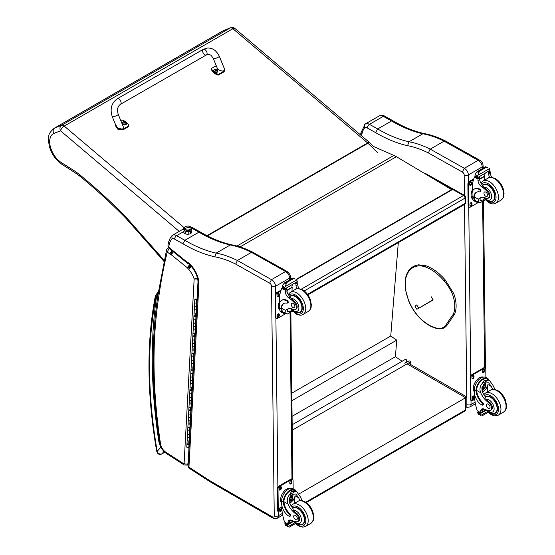 <?xml version="1.0" encoding="UTF-8"?>
<svg xmlns="http://www.w3.org/2000/svg" width="555" height="555" viewBox="0 0 555 555"><rect width="100%" height="100%" fill="white"/><g stroke="black" fill="none" stroke-linecap="round" stroke-linejoin="round"><path stroke-width="0.83" d="M429.66 176.525L463.487 195.52A2.13 1.249 -60.7 0 1 464.549 195.416L425.408 173.431A2.13 1.249 119.3 0 0 424.513 173.451M465.638 197.247A2.13 1.214 179.3 0 1 465.014 198.121L465.076 203.366A2.13 1.214 -0.7 0 0 465.7 202.499L465.638 197.247A2.13 2.13 0 0 0 464.549 195.416M307.505 294.337L465.076 203.366A2.13 1.228 60 0 1 464.632 204.365A2.13 2.13 0 0 0 465.7 202.499M301.247 289.19L463.487 195.52A2.13 1.228 60 0 1 465.014 198.121L304.23 290.945M292.173 424.741L406.045 359.002L406.655 360.896L405.108 363.123M292.235 430.174L410.069 362.144A1.054 0.659 -175.4 0 0 410.381 361.721A1.054 0.659 -175.4 0 0 410.076 361.208L410.062 361.201A1.054 0.659 -175.4 0 0 408.57 361.125L404.803 363.303M398.303 242.66L390.741 336.046L396.742 340.132L395.403 356.692L402.125 361.263M292.076 416.34L395.403 356.692M291.895 400.661L396.742 340.132M291.805 393.169L390.741 336.046M465.159 410.887L465.603 409.909A2.13 1.228 60 0 1 465.166 410.887L306.256 502.629M466.852 407.661L466.859 397.026L465.61 397.748L465.603 409.909L305.687 502.24M298.895 493.999L465.61 397.748L407.051 363.886M462.322 172.029L464.32 168.311L430.229 149.149L429.459 150.259L428.481 153L462.322 172.029A2.345 1.353 60 0 1 464.167 174.964L464.403 195.332M479.652 160.166L445.825 141.143L444.083 141.15L478.174 160.319L464.32 168.311A5.321 3.073 -120 0 1 468.378 174.936A2.983 1.7 179.3 0 1 464.167 174.964M479.624 160.145C481.768 161.366 482.933 163.225 483.107 165.716L483.107 165.716A2.983 1.7 -0.6 0 1 482.233 166.937A5.321 3.073 60 0 0 478.174 160.319L479.687 160.18M444.083 141.15L430.229 149.149A117.736 67.974 -120 0 0 409.007 141.775L422.861 133.776L424.131 133.554C414.065 131.32 403.7 127.074 393.044 120.83L391.546 120.969A145.694 84.117 -120 0 0 422.861 133.776A117.736 67.974 60 0 1 444.062 141.157M361.506 135.739A678.814 391.913 60 0 1 361.853 134.379A28.957 16.719 60 0 1 364.788 127.692A5.536 3.198 60 0 1 367.375 128.004L375.589 132.624A148.678 85.838 -120 0 0 407.55 145.681L409.007 141.775A145.694 84.117 60 0 1 377.691 128.968L391.546 120.969L383.304 116.342A2.983 1.741 -60.7 0 1 384.795 116.196L393.023 120.817M361.853 134.379L361.062 132.465M364.788 127.692C363.927 126.096 364.087 124.854 365.266 123.966L365.266 123.966A8.519 4.919 -120 0 0 365.266 123.966L379.127 115.967A8.519 4.919 60 0 1 379.127 115.967A8.519 4.919 60 0 1 383.304 116.342L369.45 124.341A2.983 1.741 119.3 0 0 367.375 128.004M361.041 132.555L365.266 123.973A8.519 4.919 -120 0 1 369.45 124.341L377.691 128.968L375.589 132.624M365.28 123.959L379.12 115.974C381.195 115.038 383.082 115.114 384.795 116.196M191.003 230.637A3.989 2.275 179.3 0 1 191.739 231.934A3.989 2.275 179.3 0 1 187.777 234.252A3.989 2.275 179.3 0 1 183.76 232.025A3.989 2.275 179.3 0 1 183.865 231.49L184.475 230.72M172.439 235.299L183.455 228.938L172.425 235.306A8.519 4.919 -120 0 0 172.425 235.306L171.946 235.702L171.974 238.816A5.71 3.295 60 0 1 174.645 239.136L182.866 243.749L184.843 240.308L198.94 232.17L200.355 232.032C211.011 238.282 221.376 242.528 231.456 244.762L230.256 244.977A117.736 67.974 60 0 1 251.457 252.358M251.477 252.352L285.568 271.513A2.81 1.644 -60.7 0 1 286.963 271.374L252.796 252.254L251.477 252.352L237.38 260.489L235.75 264.131L269.591 283.154L271.478 279.651L237.38 260.489A117.736 67.974 -120 0 0 216.166 253.115L230.256 244.977A145.694 84.117 -120 0 1 198.94 232.17L191.829 228.174M285.568 271.513A5.321 3.073 60 0 1 289.627 278.131A2.81 1.603 -0.6 0 0 290.452 276.987L290.452 276.987C290.778 275.558 289.613 273.684 286.956 271.367A2.81 1.748 116 0 0 285.568 271.513L271.478 279.651A5.321 3.073 -120 0 1 275.537 286.269A2.81 1.603 179.3 0 1 271.561 286.304L274.239 515.852A2.511 1.45 60 0 1 272.463 516.899L210.373 481.005A24.871 14.361 60 0 1 208.881 480.068A2.81 1.623 -120 0 0 208.833 480.033L188.936 467.157A2.81 1.519 122.9 0 0 189.401 468.364L209.291 481.247A2.81 1.519 -57.1 0 1 208.833 480.033M198.905 284.403A18.78 10.843 -120 0 0 189.033 263.257L189.206 264.256C194.965 269.917 197.92 276.217 198.086 283.14L198.905 284.403L188.936 467.157A2.81 1.72 -176.9 0 1 188.117 465.853L188.117 465.853A2.81 2.81 0 0 0 189.401 468.364M198.086 283.14L188.117 465.853M189.033 263.257A4.364 2.518 -120 0 0 187.611 262.515A1.29 0.742 60 0 1 187.604 262.508A5.377 3.101 60 0 1 187.396 262.342L171.113 249.167A5.377 3.101 60 0 1 170.801 248.924A0.902 0.52 60 0 1 170.76 248.89A0.902 0.52 60 0 1 170.753 248.883A4.822 2.782 -120 0 0 169.213 247.218L167.957 245.803L168.741 247.69L168.81 246.885A29.131 16.816 60 0 1 171.974 238.816M169.213 247.218L170.531 249.5L169.421 248.245M182.866 243.749A148.504 85.741 -120 0 0 214.785 256.798L216.166 253.115A145.694 84.117 60 0 1 184.843 240.308L176.608 235.681A8.519 4.919 -120 0 0 172.432 235.306M189.206 264.256L188.089 263.694M187.611 262.515L188.409 263.937M187.604 262.508L187.874 263.583M171.113 249.167L171.405 250.256L170.531 249.5M170.801 248.924L171.023 249.965M170.753 248.883L170.524 249.486M167.776 248.099A2.13 1.228 60 0 1 167.804 248.085L166.583 249.757L167.242 251.928L169.171 248.39A2.13 1.228 60 0 0 167.804 248.078L168.637 247.599M159.112 294.386L158.328 292.804C151.036 338.626 151.515 388.764 159.757 443.23A2.81 1.283 -8.7 0 0 160.548 443.951A510.357 294.656 60 0 1 159.112 294.386A678.98 392.01 60 0 1 167.242 251.928L169.594 253.836A4.551 2.629 -120 0 0 170.531 254.44L172.092 250.756M198.003 278.076L194.16 278.992L198.135 278.992M170.531 254.44A2.088 1.207 60 0 1 170.787 254.454A1.041 0.604 60 0 1 171.148 254.648A1.048 0.604 60 0 1 171.204 254.696L187.326 267.746L189.685 264.562M171.204 254.696L173.604 251.54M187.326 267.746A1.297 0.749 60 0 1 187.444 267.85L189.949 264.777M187.444 267.85A0.853 0.493 60 0 1 187.618 268.023L190.538 265.387M187.618 268.023A0.673 0.389 60 0 1 187.833 268.405L191.059 266.095A3.483 2.012 -120 0 0 191.024 266.06M171.981 250.673L169.594 253.836M187.833 268.405A4.315 2.491 -120 0 0 188.721 269.314L191.322 266.31M170.787 254.454L172.189 250.777M171.148 254.648L173.514 251.464M159.472 441.343L158.813 441.398L159.521 441.676M158.848 291.916L156.656 295.815L158.043 294.587M164.717 452.228L161.907 453.844C159.66 454.476 158.085 453.629 157.197 451.305A2.13 0.937 170.2 0 1 156.607 450.799L156.607 450.799C157.502 454.08 159.209 455.142 161.727 453.997A2.13 1.228 60 0 1 161.727 453.997L164.745 452.249M156.073 296.89A2.13 1.568 -159.6 0 1 155.58 295.281L155.317 296.224A2.13 1.45 11 0 0 155.899 297.501A6.389 3.691 60 0 1 156.073 296.89A9.151 5.286 60 0 1 156.656 295.815A513.167 296.28 -120 0 0 158.813 441.398A18.044 10.42 -120 0 0 160.853 447.233L160.985 447.191M155.899 297.501A452.485 261.245 60 0 0 157.197 451.305L160.853 447.233L161.373 447.961M296.398 279.664L451.61 190.06L451.603 189.623L397.817 157.516L396.367 156.697L240.051 246.947M373.293 146.374L393.87 155.449A34.07 19.668 60 0 1 396.367 156.697M451.603 189.623L296.016 279.449M373.633 146.52L369.928 142.885A4.26 1.512 134.4 0 0 367.937 143.218L377.601 152.687M223.616 30.511L222.805 30.927A21.652 12.501 60 0 1 223.387 30.629L230.242 27.93A4.26 3.462 -111.5 0 1 230.623 27.75L223.387 30.629L54.751 127.99C53.037 129.266 52.697 131.098 53.717 133.491L60.53 130.814A4.26 3.462 -111.5 0 1 61.605 125.291L54.751 127.99A21.652 12.501 -120 0 0 54.168 128.288C46.78 134.83 49.402 136.031 48.445 140.457L49.284 146.166C51.643 154.332 56.09 160.534 62.625 164.786L74.564 172.369A4.26 2.331 -57.6 0 1 73.836 170.517L61.827 162.886L62.59 164.766M369.928 142.885A4.26 4.26 0 0 0 369.699 142.677L234.931 28.465A4.26 1.832 130.3 0 0 232.864 28.721L367.632 142.94A4.26 1.832 -49.7 0 1 369.699 142.677A4.26 1.832 -49.7 0 1 369.817 142.802M230.242 27.93A4.26 2.456 60 0 1 232.864 28.721L64.227 126.082A4.26 2.456 -120 0 0 61.605 125.291L230.242 27.93M183.996 227.585L64.227 126.082A4.26 1.832 130.3 0 0 60.53 130.814L179.209 231.386M164.155 260.378L161.928 257.77L161.72 258.817L126.928 219.426A4.26 1.152 -41.5 0 1 127.109 218.344A38.33 22.131 -120 0 0 124.972 216.055A418.567 241.661 -120 0 0 79.781 174.811A55.361 31.961 -120 0 0 73.836 170.517M478.361 202.263A9.657 5.654 -60.7 0 1 475.85 201.874A9.657 5.654 -60.7 0 1 473.783 197.989L474.414 197.629A8.762 5.127 -60.7 0 0 476.294 201.097L479.943 202.797L485.119 199.807M478.694 202.45L478.417 199.3A14.846 8.568 60 0 1 479.853 198.052A14.846 8.568 60 0 1 486.145 198.204A4.69 2.713 60 0 0 488.136 198.253A4.69 2.713 60 0 0 486.915 191.232L487.692 190.781A4.69 2.713 60 0 1 488.92 197.802L488.136 198.253M480.748 197.649A14.846 8.568 -120 0 0 480.103 198.322L480.089 200.494L483.037 200.043L484.425 199.023M473.783 197.989L473.769 197.407A12.071 6.965 -120 0 1 476.259 192.342A12.071 6.965 -120 0 1 479.659 191.905A1.339 0.77 -120 0 0 480.033 191.857A1.339 0.77 -120 0 0 480.235 190.774A1.339 0.77 -120 0 0 479.353 189.595A10.448 6.036 -120 0 0 474.227 189.137A10.448 6.036 -120 0 0 472.062 194.035L472.09 196.463A9.657 5.654 119.3 0 0 474.192 200.945L475.85 201.874M479.943 202.797L485.278 199.973M472.27 192.037L472.201 186.105A45.267 26.134 60 0 1 474.525 177.142L474.962 176.594M486.915 191.232A23.477 13.556 60 0 0 481.594 186.688A5.474 3.163 60 0 1 478.001 180.479A30.178 17.42 60 0 1 477.952 179.071A1.061 0.645 -59 0 1 477.952 179.015L477.98 177.357M477.952 179.015L479.638 178.044A1.006 0.583 -120 0 0 478.986 176.865M477.265 177.857L474.865 176.226A3.587 2.067 -120 0 0 474.962 175.762L475.358 173.868L477.328 171.585L478.861 171.592L479 172.522L477.904 175.297L489.42 168.651L489.857 169.726A3.587 2.067 -120 0 0 489.968 170.302L477.265 177.857L489.968 170.302M485.75 166.722L487.422 167.659M474.227 189.137L474.858 188.769A10.448 6.036 60 0 1 479.985 189.234A1.339 0.77 60 0 1 480.866 190.407A1.339 0.77 60 0 1 480.665 191.489L480.033 191.857M474.414 197.629L474.4 197.046A12.071 6.965 60 0 1 476.585 192.176M479.68 179.258L484.91 176.233A57.221 33.036 -120 0 0 484.73 180.049M484.529 176.018L484.91 176.233M479.659 178.96L484.494 176.164A40.577 23.428 -120 0 1 485.243 173.25M479.638 178.044A30.178 17.42 -120 0 0 479.693 179.508A5.474 3.163 -120 0 0 482.829 185.384L483.807 187.25A23.477 13.556 60 0 1 487.692 190.781M474.962 175.762L477.21 177.024L477.904 175.297M471.778 191.274L472.243 190.06M477.21 177.024A3.587 2.067 -120 0 0 477.321 177.607M485.785 166.667L476.974 171.759L479 172.522M489.67 177.475A5.474 3.163 -120 0 1 488.712 174.298A30.178 17.42 -120 0 1 488.657 172.834L490.342 171.863A1.061 0.604 -62.5 0 1 490.342 171.911A30.178 17.42 -120 0 0 490.398 173.32A5.474 3.163 -120 0 0 491.876 177.371M490.342 171.863L489.01 171.072M488.657 172.834A1.006 0.583 -120 0 0 488.005 171.655M472.527 198.933A8.762 5.127 -60.7 0 1 471.063 195.166A8.762 5.127 -60.7 0 1 472.25 190.136M478.528 202.353L470.265 207.126A2.13 1.249 -60.7 0 1 469.204 207.23A2.13 1.249 -60.7 0 1 468.739 206.245L468.482 184.364A2.13 1.249 -60.7 0 1 469.967 181.749L473.519 179.695M472.021 203.248L472.027 204.122A1.464 0.853 -60.7 0 1 471.403 205.6A1.464 0.853 -60.7 0 1 470.279 206.002A1.464 0.853 -60.7 0 1 469.96 205.322L469.946 204.448A1.464 0.853 -60.7 0 1 470.571 202.97A1.464 0.853 -60.7 0 1 471.701 202.568A1.464 0.853 -60.7 0 1 472.021 203.248L471.417 202.908L471.424 203.789A1.464 0.853 -60.7 0 1 470.036 205.725M471.778 182.685L471.792 183.559A1.464 0.853 -60.7 0 1 471.167 185.037A1.464 0.853 -60.7 0 1 470.036 185.432A1.464 0.853 -60.7 0 1 469.717 184.753L469.71 183.878A1.464 0.853 -60.7 0 1 470.328 182.401A1.464 0.853 -60.7 0 1 471.459 182.005A1.464 0.853 -60.7 0 1 471.778 182.685L471.174 182.345L471.188 183.219A1.464 0.853 -60.7 0 1 469.794 185.155M469.204 207.23L468.6 206.897A2.13 1.249 -60.7 0 1 468.136 205.905L467.879 184.031A2.13 1.249 -60.7 0 1 469.363 181.409L473.824 178.835M471.341 202.513A1.464 0.853 -60.7 0 1 471.417 202.908M471.098 181.943A1.464 0.853 -60.7 0 1 471.174 182.345M490.8 201.507A9.581 5.529 -120 0 0 493.013 201.083A9.581 5.529 -120 0 0 493.013 190.018A9.581 5.529 -120 0 0 483.433 184.489A9.581 5.529 -120 0 0 482.593 185.19M485.736 192.106A2.553 1.478 -120 0 0 484.48 191.995A2.553 1.478 -120 0 0 484.48 194.944A2.553 1.478 -120 0 0 487.04 196.421A2.553 1.478 -120 0 0 487.429 194.354A2.553 1.478 -120 0 0 485.736 192.106M492.854 389.381A14.846 8.568 60 0 1 491.376 386.516L488.594 382.77L485.167 382.957L482.357 391.726A14.846 8.568 60 0 0 485.639 397.227L486.083 399.316A14.846 8.568 60 0 0 489.316 402.098L488.532 402.548A14.846 8.568 60 0 1 480.672 392.697C479.423 389.402 479.888 386.384 482.052 383.637L484.182 380.452L488.129 380.126L482.052 383.637M488.129 380.126L489.538 380.563L493.069 385.545A14.846 8.568 -120 0 0 495.275 389.568M474.712 399.26L472.52 400.53A2.13 1.249 -60.7 0 1 471.459 400.634A2.13 1.249 -60.7 0 1 470.994 399.649L470.737 377.768A2.13 1.249 -60.7 0 1 472.222 375.145L484.272 368.194A2.13 1.249 -60.7 0 1 485.334 368.09A2.13 1.249 -60.7 0 1 485.798 369.075L485.896 377.497A9.657 5.654 119.3 0 0 478.459 380.119A9.657 5.654 119.3 0 0 474.345 389.867L474.372 392.295A10.448 6.036 -120 0 0 481.865 405.039A1.339 0.77 -120 0 0 482.524 405.094A1.339 0.77 -120 0 0 482.122 403.041A12.071 6.965 -120 0 1 476.023 390.81L474.345 389.867M482.524 405.094L483.155 404.727A1.339 0.77 60 0 0 482.753 402.68A12.071 6.965 60 0 1 476.655 390.442L476.655 389.818L476.023 390.186L476.023 390.81M476.023 390.186A9.657 5.654 -60.7 0 1 480.359 380.799A9.657 5.654 -60.7 0 1 487.567 378.434A9.657 5.654 -60.7 0 1 489.205 380.376M482.801 408.737A5.474 3.163 60 0 0 482.385 410.325A30.178 17.42 60 0 0 482.364 411.748A1.006 0.583 60 0 1 482.156 412.212L480.706 413.052L477.251 410.742A45.267 26.134 60 0 1 474.685 399.038L474.629 394.556M487.373 411.581L480.706 415.431L479.978 414.19A3.587 2.067 60 0 1 480.075 413.732L477.675 412.101L478.334 411.72M477.675 412.101L477.619 412.351A3.587 2.067 60 0 1 477.73 412.927L478.16 414.002L480.706 415.431M476.655 389.818A8.762 5.127 -60.7 0 1 480.609 381.34A8.762 5.127 -60.7 0 1 487.13 379.218L489.538 380.563M487.214 392.066A57.221 33.036 60 0 1 487.928 384.573L486.118 388.764L482.566 392.184M485.667 382.7A6.382 3.732 -60.7 0 1 485.334 385.739M483.183 389.568A6.382 3.732 -60.7 0 1 481.997 390.685M484.168 383.685A4.26 2.491 -60.7 0 1 484.182 384.754M484.057 409.007L482.413 409.958M474.039 384.677L474.594 383.345M488.532 402.548A4.69 2.713 60 0 1 491.376 406.69A4.69 2.713 60 0 1 490.613 410.277A4.69 2.713 60 0 1 489.468 410.478A23.477 13.556 60 0 1 484.189 409.07A5.474 3.163 60 0 0 481.83 408.993A5.474 3.163 60 0 0 480.699 411.297A30.178 17.42 60 0 0 480.679 412.67A1.061 0.645 -58.8 0 0 480.679 412.719L482.364 411.748M474.372 391.92A8.762 5.127 -60.7 0 1 475.288 382.055A8.762 5.127 -60.7 0 1 483.329 377.129M471.459 400.634L470.855 400.294A2.13 1.249 -60.7 0 1 470.39 399.309L470.134 377.428A2.13 1.249 -60.7 0 1 471.625 374.812L483.669 367.854A2.13 1.249 -60.7 0 1 484.73 367.75L485.334 368.09M482.517 372.072L482.503 371.198A1.464 0.853 -60.7 0 1 483.127 369.72A1.464 0.853 -60.7 0 1 484.258 369.318A1.464 0.853 -60.7 0 1 484.577 369.998L484.584 370.872A1.464 0.853 -60.7 0 1 483.96 372.35A1.464 0.853 -60.7 0 1 482.836 372.752A1.464 0.853 -60.7 0 1 482.517 372.072M471.972 378.156L471.965 377.282A1.464 0.853 -60.7 0 1 472.589 375.804A1.464 0.853 -60.7 0 1 473.713 375.409A1.464 0.853 -60.7 0 1 474.032 376.082L474.046 376.963A1.464 0.853 -60.7 0 1 473.422 378.434A1.464 0.853 -60.7 0 1 472.291 378.836A1.464 0.853 -60.7 0 1 471.972 378.156M472.215 398.719L472.208 397.845A1.464 0.853 -60.7 0 1 472.825 396.367A1.464 0.853 -60.7 0 1 473.956 395.972A1.464 0.853 -60.7 0 1 474.275 396.652L474.282 397.526A1.464 0.853 -60.7 0 1 473.665 399.003A1.464 0.853 -60.7 0 1 472.534 399.399A1.464 0.853 -60.7 0 1 472.215 398.719M483.898 369.262A1.464 0.853 -60.7 0 1 483.974 369.665L483.981 370.539A1.464 0.853 -60.7 0 1 482.593 372.474M473.353 375.346A1.464 0.853 -60.7 0 1 473.436 375.749L473.443 376.623A1.464 0.853 -60.7 0 1 472.055 378.559M473.595 395.909A1.464 0.853 -60.7 0 1 473.672 396.312L473.686 397.186A1.464 0.853 -60.7 0 1 472.291 399.121M482.309 387.654A2.012 1.179 119.3 0 0 483.238 385.989M482.233 388.174A2.012 1.179 119.3 0 0 482.67 389.069A2.012 1.179 119.3 0 0 484.681 387.889A2.012 1.179 119.3 0 0 484.64 385.558A2.012 1.179 119.3 0 0 483.655 385.656M482.233 388.271A2.178 1.276 119.3 0 0 483.807 389.159A2.178 1.276 119.3 0 0 485.313 386.46A2.178 1.276 119.3 0 0 483.71 385.614A2.178 1.276 119.3 0 0 482.233 388.243A2.178 1.276 119.3 0 0 482.233 388.271M482.129 388.333A2.324 1.36 119.3 0 0 483.842 389.263A2.324 1.36 119.3 0 0 485.417 386.46A2.324 1.36 119.3 0 0 483.759 385.461A2.324 1.36 119.3 0 0 482.129 388.333M485.417 386.391A2.498 1.457 119.3 0 0 485.417 386.322A2.498 1.457 119.3 0 0 484.876 385.142A2.498 1.457 119.3 0 0 482.954 385.815A2.498 1.457 119.3 0 0 481.893 388.333A2.498 1.457 119.3 0 0 482.434 389.492A2.498 1.457 119.3 0 0 483.724 389.333A2.498 1.457 119.3 0 0 483.787 389.298M485.382 396.887A9.581 5.529 60 0 1 485.909 396.513A9.581 5.529 60 0 1 490.606 396.929A9.581 5.529 60 0 1 496.94 405.372A9.581 5.529 60 0 1 495.49 413.107A9.581 5.529 60 0 1 493.277 413.531M489.316 402.098A4.69 2.713 60 0 1 492.16 406.239A4.69 2.713 60 0 1 491.397 409.826L490.613 410.277M488.261 408.327A2.553 1.478 -120 0 0 489.51 408.445A2.553 1.478 -120 0 0 489.51 405.49A2.553 1.478 -120 0 0 486.957 404.019A2.553 1.478 -120 0 0 486.568 406.08A2.553 1.478 -120 0 0 488.261 408.327M285.638 313.526A9.657 5.654 -60.7 0 1 283.126 313.145A9.657 5.654 -60.7 0 1 281.052 309.26L281.69 308.892A8.762 5.127 -60.7 0 0 283.563 312.368L287.219 314.061L292.395 311.071M285.971 313.714L285.693 310.564A14.846 8.568 60 0 1 287.129 309.322A14.846 8.568 60 0 1 293.422 309.475A4.69 2.713 60 0 0 295.413 309.524A4.69 2.713 60 0 0 294.185 302.503L294.969 302.045A4.69 2.713 60 0 1 296.197 309.073L295.413 309.524M288.024 308.92A14.846 8.568 -120 0 0 287.379 309.593L287.365 311.764L290.307 311.313L291.701 310.287M281.052 309.26L281.045 308.677A12.071 6.965 -120 0 1 283.536 303.613A12.071 6.965 -120 0 1 286.928 303.169A1.339 0.77 -120 0 0 287.31 303.12A1.339 0.77 -120 0 0 287.511 302.045A1.339 0.77 -120 0 0 286.63 300.865A10.448 6.036 -120 0 0 281.503 300.408A10.448 6.036 -120 0 0 279.338 305.305L279.366 307.734A9.657 5.654 119.3 0 0 281.468 312.215L283.126 313.145M287.219 314.061L292.554 311.237M279.547 303.301L279.477 297.376A45.267 26.134 60 0 1 281.801 288.413L282.238 287.865M294.185 302.503A23.477 13.556 60 0 0 288.871 297.959A5.474 3.163 60 0 1 285.277 291.75A30.178 17.42 60 0 1 285.228 290.334A1.061 0.645 -59 0 1 285.228 290.286L285.256 288.628M285.228 290.286L286.914 289.315A1.006 0.583 -120 0 0 286.262 288.128M284.542 289.12L282.134 287.49A3.587 2.067 -120 0 0 282.238 287.032L282.634 285.138L284.597 282.849L286.137 282.863L286.276 283.792L285.18 286.567L296.696 279.914L297.133 280.997A3.587 2.067 -120 0 0 297.244 281.572L284.542 289.12L297.244 281.572M293.019 277.993L294.698 278.929M281.503 300.408L282.134 300.04A10.448 6.036 60 0 1 287.261 300.498A1.339 0.77 60 0 1 288.142 301.677A1.339 0.77 60 0 1 287.941 302.759L287.31 303.12M281.69 308.892L281.676 308.309A12.071 6.965 60 0 1 283.862 303.446M286.949 290.529L292.187 287.504A57.221 33.036 -120 0 0 292.006 291.32M291.798 287.289L292.187 287.504M286.935 290.223L291.77 287.435A40.577 23.428 -120 0 1 292.52 284.521M286.914 289.315A30.178 17.42 -120 0 0 286.963 290.771A5.474 3.163 -120 0 0 290.105 296.654L291.084 298.521A23.477 13.556 60 0 1 294.969 302.045M282.238 287.032L284.486 288.295L285.18 286.567M279.054 302.544L279.519 301.33M284.486 288.295A3.587 2.067 -120 0 0 284.597 288.871M293.061 277.937L284.25 283.022L286.276 283.792M296.939 288.746A5.474 3.163 -120 0 1 295.988 285.568A30.178 17.42 -120 0 1 295.933 284.104L297.619 283.133A1.061 0.604 -62.5 0 1 297.619 283.182A30.178 17.42 -120 0 0 297.674 284.59A5.474 3.163 -120 0 0 299.152 288.642M297.619 283.133L296.287 282.342M295.933 284.104A1.006 0.583 -120 0 0 295.281 282.925M279.803 310.203A8.762 5.127 -60.7 0 1 278.339 306.436A8.762 5.127 -60.7 0 1 279.519 301.407M285.804 313.624L277.542 318.397A2.13 1.249 -60.7 0 1 276.473 318.501A2.13 1.249 -60.7 0 1 276.015 317.515L275.759 295.635A2.13 1.249 -60.7 0 1 277.243 293.019L280.795 290.966M279.297 314.519L279.304 315.393A1.464 0.853 -60.7 0 1 278.679 316.87A1.464 0.853 -60.7 0 1 277.549 317.266A1.464 0.853 -60.7 0 1 277.236 316.586L277.223 315.712A1.464 0.853 -60.7 0 1 277.847 314.234A1.464 0.853 -60.7 0 1 278.978 313.839A1.464 0.853 -60.7 0 1 279.297 314.519L278.693 314.179L278.7 315.053A1.464 0.853 -60.7 0 1 277.313 316.988M279.054 293.956L279.061 294.83A1.464 0.853 -60.7 0 1 278.444 296.308A1.464 0.853 -60.7 0 1 277.313 296.703A1.464 0.853 -60.7 0 1 276.994 296.023L276.987 295.149A1.464 0.853 -60.7 0 1 277.604 293.671A1.464 0.853 -60.7 0 1 278.735 293.276A1.464 0.853 -60.7 0 1 279.054 293.956L278.45 293.616L278.464 294.49A1.464 0.853 -60.7 0 1 277.07 296.425M276.473 318.501L275.877 318.161A2.13 1.249 -60.7 0 1 275.412 317.176L275.155 295.295A2.13 1.249 -60.7 0 1 276.64 292.679L281.094 290.105M278.61 313.776A1.464 0.853 -60.7 0 1 278.693 314.179M278.374 293.213A1.464 0.853 -60.7 0 1 278.45 293.616M298.077 312.777A9.581 5.529 -120 0 0 300.29 312.354A9.581 5.529 -120 0 0 300.29 301.289A9.581 5.529 -120 0 0 290.709 295.753A9.581 5.529 -120 0 0 289.863 296.453M293.012 303.377A2.553 1.478 -120 0 0 291.757 303.266A2.553 1.478 -120 0 0 291.757 306.214A2.553 1.478 -120 0 0 294.317 307.692A2.553 1.478 -120 0 0 294.698 305.625A2.553 1.478 -120 0 0 293.012 303.377M300.13 500.652A14.846 8.568 60 0 1 298.652 497.786L295.864 494.04L292.443 494.227L289.634 502.99A14.846 8.568 60 0 0 292.915 508.498L293.359 510.586A14.846 8.568 60 0 0 296.592 513.368L295.808 513.819A14.846 8.568 60 0 1 287.948 503.968C286.699 500.672 287.157 497.655 289.328 494.907L291.458 491.723L295.406 491.397L289.328 494.907M295.406 491.397L296.807 491.834L300.338 496.808A14.846 8.568 -120 0 0 302.551 500.839M289.793 516.365L290.431 515.997A1.339 0.77 60 0 0 290.029 513.951A12.071 6.965 60 0 1 283.931 501.713L283.931 501.089L283.3 501.449A9.657 5.654 -60.7 0 1 287.636 492.07A9.657 5.654 -60.7 0 1 294.844 489.704L293.179 488.768A9.657 5.654 119.3 0 0 285.728 491.39A9.657 5.654 119.3 0 0 281.621 501.137L281.649 503.565A10.448 6.036 -120 0 0 289.141 516.303A1.339 0.77 -120 0 0 289.793 516.365A1.339 0.77 -120 0 0 289.398 514.312A12.071 6.965 -120 0 1 283.3 502.074L281.621 501.137M283.3 501.449L283.3 502.074M294.844 489.704A9.657 5.654 -60.7 0 1 296.474 491.647M290.078 520.007A5.474 3.163 60 0 0 289.661 521.596A30.178 17.42 60 0 0 289.641 523.011A1.006 0.583 60 0 1 289.433 523.483L287.983 524.315L284.521 522.012A45.267 26.134 60 0 1 281.961 510.302L281.905 505.827M294.643 522.852L287.983 526.702L287.254 525.46A3.587 2.067 60 0 1 287.351 525.002L284.944 523.365L285.61 522.983M284.944 523.365L284.888 523.615A3.587 2.067 60 0 1 285.006 524.197L285.436 525.273L287.983 526.702M283.931 501.089A8.762 5.127 -60.7 0 1 287.885 492.611A8.762 5.127 -60.7 0 1 294.407 490.481L296.807 491.834M294.483 503.336A57.221 33.036 60 0 1 295.204 495.844L293.394 500.034L289.842 503.454M292.943 493.971A6.382 3.732 -60.7 0 1 292.61 497.002M290.452 500.839A6.382 3.732 -60.7 0 1 289.273 501.956M291.444 494.949A4.26 2.491 -60.7 0 1 291.458 496.017M291.333 520.278L289.689 521.228M281.309 495.941L281.871 494.616M295.808 513.819A4.69 2.713 60 0 1 298.652 517.961A4.69 2.713 60 0 1 297.889 521.547A4.69 2.713 60 0 1 296.745 521.749A23.477 13.556 60 0 1 291.465 520.34A5.474 3.163 60 0 0 289.1 520.264A5.474 3.163 60 0 0 287.969 522.567A30.178 17.42 60 0 0 287.948 523.934A1.061 0.645 -58.8 0 0 287.955 523.989L289.641 523.011M281.649 503.191A8.762 5.127 -60.7 0 1 282.564 493.326A8.762 5.127 -60.7 0 1 290.598 488.4M281.982 510.531L279.796 511.793A2.13 1.249 -60.7 0 1 278.735 511.904L278.131 511.564A2.13 1.249 -60.7 0 1 277.666 510.579L277.41 488.698A2.13 1.249 -60.7 0 1 278.894 486.076L290.945 479.125A2.13 1.249 -60.7 0 1 292.006 479.02L292.61 479.353A2.13 1.249 -60.7 0 1 293.068 480.346L293.172 488.761M278.735 511.904A2.13 1.249 -60.7 0 1 278.27 510.912L278.013 489.038A2.13 1.249 -60.7 0 1 279.498 486.416L291.541 479.464A2.13 1.249 -60.7 0 1 292.61 479.353M289.786 483.336L289.779 482.462A1.464 0.853 -60.7 0 1 290.404 480.984A1.464 0.853 -60.7 0 1 291.535 480.588A1.464 0.853 -60.7 0 1 291.847 481.268L291.861 482.142A1.464 0.853 -60.7 0 1 291.236 483.62A1.464 0.853 -60.7 0 1 290.105 484.015A1.464 0.853 -60.7 0 1 289.786 483.336M279.248 489.427L279.241 488.546A1.464 0.853 -60.7 0 1 279.866 487.075A1.464 0.853 -60.7 0 1 280.99 486.673A1.464 0.853 -60.7 0 1 281.309 487.352L281.323 488.227A1.464 0.853 -60.7 0 1 280.698 489.704A1.464 0.853 -60.7 0 1 279.567 490.1A1.464 0.853 -60.7 0 1 279.248 489.427M279.491 509.989L279.477 509.115A1.464 0.853 -60.7 0 1 280.102 507.638A1.464 0.853 -60.7 0 1 281.232 507.242A1.464 0.853 -60.7 0 1 281.551 507.922L281.558 508.796A1.464 0.853 -60.7 0 1 280.934 510.274A1.464 0.853 -60.7 0 1 279.81 510.669A1.464 0.853 -60.7 0 1 279.491 509.989M291.167 480.526A1.464 0.853 -60.7 0 1 291.25 480.928L291.257 481.802A1.464 0.853 -60.7 0 1 289.87 483.738M280.629 486.617A1.464 0.853 -60.7 0 1 280.705 487.012L280.719 487.894A1.464 0.853 -60.7 0 1 279.325 489.822M280.872 507.18A1.464 0.853 -60.7 0 1 280.948 507.582L280.955 508.456A1.464 0.853 -60.7 0 1 279.567 510.392M289.585 498.917A2.012 1.179 119.3 0 0 290.515 497.259M289.509 499.444A2.012 1.179 119.3 0 0 289.946 500.333A2.012 1.179 119.3 0 0 291.958 499.16A2.012 1.179 119.3 0 0 291.916 496.829A2.012 1.179 119.3 0 0 290.924 496.919M289.509 499.542A2.178 1.276 119.3 0 0 291.084 500.43A2.178 1.276 119.3 0 0 292.589 497.731A2.178 1.276 119.3 0 0 290.986 496.885A2.178 1.276 119.3 0 0 289.509 499.514A2.178 1.276 119.3 0 0 289.509 499.542M289.405 499.597A2.324 1.36 119.3 0 0 291.118 500.534A2.324 1.36 119.3 0 0 292.693 497.724A2.324 1.36 119.3 0 0 291.035 496.732A2.324 1.36 119.3 0 0 289.405 499.597M292.693 497.662A2.498 1.457 119.3 0 0 292.693 497.592A2.498 1.457 119.3 0 0 292.152 496.406A2.498 1.457 119.3 0 0 290.223 497.086A2.498 1.457 119.3 0 0 289.162 499.604A2.498 1.457 119.3 0 0 289.71 500.756A2.498 1.457 119.3 0 0 291 500.603A2.498 1.457 119.3 0 0 291.056 500.568M292.658 508.158A9.581 5.529 60 0 1 293.179 507.776A9.581 5.529 60 0 1 297.882 508.2A9.581 5.529 60 0 1 304.216 516.636A9.581 5.529 60 0 1 302.766 524.378A9.581 5.529 60 0 1 300.553 524.801M296.592 513.368A4.69 2.713 60 0 1 299.436 517.503A4.69 2.713 60 0 1 298.666 521.096L297.889 521.547M295.531 519.598A2.553 1.478 -120 0 0 296.786 519.709A2.553 1.478 -120 0 0 296.786 516.76A2.553 1.478 -120 0 0 294.233 515.283A2.553 1.478 -120 0 0 293.845 517.35A2.553 1.478 -120 0 0 295.531 519.598M117.258 98.769L203.241 49.36A3.191 1.838 60.1 0 1 203.643 49.222A3.191 1.838 60.1 0 1 206.599 51.532A3.191 1.838 60.1 0 1 206.425 54.896A3.191 1.838 60.1 0 1 206.023 55.035A3.191 1.838 60.1 0 1 203.068 52.725A3.191 1.838 60.1 0 1 203.241 49.36A3.191 1.838 60.1 0 1 203.643 49.222A3.191 1.838 60.1 0 1 206.599 51.532A3.191 1.838 60.1 0 1 206.425 54.896L120.442 104.312A3.191 1.838 60.1 0 0 120.615 100.948A3.191 1.838 60.1 0 0 117.66 98.637A3.191 1.838 60.1 0 0 117.258 98.769C111.409 103.091 109.758 109.092 112.311 116.765A3.191 0.59 -22.2 0 0 113.005 116.862A3.191 0.59 -22.2 0 0 116.39 115.704A3.191 0.59 -22.2 0 0 118.222 114.351L123.272 126.706C124.972 130.453 117.313 129.419 115.967 125.714L112.311 116.765M120.782 120.602L121.809 120.012A8.783 6.091 -167.1 0 1 128.746 125.909L123.092 129.162L117.868 128.378L115.35 124.202M115.301 124.369L115.128 125.118L117.695 129.121L122.919 129.912L128.58 126.658L128.746 125.909M223.637 66.884L225.011 69.972L224.165 71.082L218.503 74.335A8.783 6.091 -167.1 0 1 211.566 68.431L216.263 65.733M213.384 58.691L217.04 67.634C218.386 71.338 226.045 72.379 224.345 68.626L219.294 56.27A3.191 0.59 157.8 0 1 216.561 58.025A3.191 0.59 157.8 0 1 213.384 58.691C210.262 53.571 210.407 55.465 209.561 54.626L206.425 54.896M211.566 68.431L211.393 69.181A8.783 6.091 12.9 0 0 218.337 75.078L223.991 71.831L225.011 69.972M218.503 74.335L218.337 75.078M126.589 123.723A2.095 1.457 -167.1 0 1 126.568 123.862A2.095 1.457 -167.1 0 1 124.202 124.813A2.095 1.457 -167.1 0 1 122.482 122.926A2.095 1.457 -167.1 0 1 122.523 122.787M123.231 121.795A2.019 1.401 -167.1 0 1 123.931 121.566L123.931 121.566A2.019 1.401 -167.1 0 1 125.853 122.003L125.853 122.003A2.019 1.401 -167.1 0 1 126.131 124.077A2.019 1.401 -167.1 0 1 123.252 123.848A2.019 1.401 -167.1 0 1 123.231 121.795M125.361 123.175A1.034 0.715 -167.1 0 0 125.52 123.078L125.583 123.106A2.72 1.727 -116.3 0 0 125.25 122.662L125.257 122.253A2.72 0.999 -46.4 0 1 125.596 122.142A1.117 0.77 12.9 0 0 125.416 121.989A2.72 1.339 126.8 0 0 125.048 122.072L124.473 122.003A2.72 1.734 -116.7 0 0 124.056 121.816L124.105 121.885A1.034 0.715 -167.1 0 0 123.959 121.961M125.166 122.926L125.257 122.253M124.056 121.816A1.117 0.77 12.9 0 0 123.869 121.92A2.72 1.394 57.2 0 1 124.264 122.128L124.251 122.53A2.72 1.332 126.5 0 0 123.855 122.891A1.117 0.77 12.9 0 0 124.036 123.044A2.72 1.013 -46.1 0 1 124.459 122.71L125.035 122.78A2.72 1.401 56.8 0 1 125.395 123.217A1.117 0.77 12.9 0 0 125.583 123.106M124.264 122.128L124.202 122.905M125.083 122.613L124.271 122.662M124.174 122.724L124.16 123.21M217.851 71.276A2.095 1.457 -167.1 0 1 217.831 71.415A2.095 1.457 -167.1 0 1 215.465 72.365A2.095 1.457 -167.1 0 1 213.751 70.478A2.095 1.457 -167.1 0 1 213.793 70.346M214.501 69.354A2.019 1.401 -167.1 0 1 215.201 69.118L215.201 69.118A2.019 1.401 -167.1 0 1 217.116 69.562L217.116 69.562A2.019 1.401 -167.1 0 1 217.393 71.63A2.019 1.401 -167.1 0 1 214.521 71.408A2.019 1.401 -167.1 0 1 214.501 69.354M216.63 70.728A1.034 0.715 -167.1 0 0 216.783 70.638L216.845 70.658A2.72 1.727 -116.3 0 0 216.512 70.214L216.519 69.805A2.72 0.999 -46.4 0 1 216.866 69.694A1.117 0.77 12.9 0 0 216.686 69.541A2.72 1.339 126.8 0 0 216.318 69.632L215.742 69.555A2.72 1.734 -116.7 0 0 215.326 69.368L215.375 69.437A1.034 0.715 -167.1 0 0 215.229 69.514M216.429 70.485L216.519 69.805M215.326 69.368A1.117 0.77 12.9 0 0 215.139 69.479A2.72 1.394 57.2 0 1 215.527 69.68L215.52 70.09A2.72 1.332 126.5 0 0 215.118 70.443A1.117 0.77 12.9 0 0 215.298 70.596A2.72 1.013 -46.1 0 1 215.728 70.263L216.304 70.339A2.72 1.401 56.8 0 1 216.658 70.769A1.117 0.77 12.9 0 0 216.845 70.658M215.527 69.68L215.472 70.457M216.353 70.173L215.541 70.221M215.437 70.277L215.43 70.763M185.079 231.081L185.099 233.218A2.664 1.512 -0.7 0 0 185.321 233.801A2.664 1.512 179.3 0 1 185.099 233.218A2.664 1.512 179.3 0 1 186.709 231.803M188.783 231.615A2.664 1.512 179.3 0 1 186.105 231.442A2.664 1.512 179.3 0 0 188.783 231.615L188.811 234.161L188.783 231.615A2.664 1.512 179.3 0 0 189.38 231.407A2.664 1.512 179.3 0 1 188.783 231.615M189.13 230.235A3.594 2.047 179.3 0 1 185.287 229.902A3.594 2.047 179.3 0 1 184.288 227.765A3.594 2.047 -0.7 0 0 185.287 229.902A3.594 2.047 -0.7 0 0 189.13 230.235A3.594 2.047 -0.7 0 0 191.107 227.682A3.594 2.047 179.3 0 1 189.13 230.235L189.297 231.428L189.13 230.235M189.075 229.846A3.455 1.97 179.3 0 1 184.246 228.084A3.455 1.97 179.3 0 1 186.334 226.246A3.455 1.97 179.3 0 1 191.163 228.008A3.455 1.97 179.3 0 1 189.075 229.846L189.075 229.846M184.26 228.251A3.455 1.97 -0.7 0 0 184.246 228.41A3.455 1.97 -0.7 0 0 189.075 230.165A3.455 1.97 -0.7 0 0 191.163 228.327A3.455 1.97 -0.7 0 0 191.149 228.167A3.455 1.97 179.3 0 1 187.729 230.339A3.455 1.97 179.3 0 1 184.26 228.251M184.531 228.854A10.649 8.061 -37.3 0 1 190.878 227.245A3.455 1.97 -0.7 0 0 186.334 226.246A3.455 1.97 -0.7 0 0 184.531 228.854A3.455 1.97 -0.7 0 0 189.075 229.846A3.455 1.97 -0.7 0 0 190.878 227.245A10.649 8.061 142.7 0 0 184.531 228.854M190.219 233.745A2.664 1.512 -0.7 0 0 190.427 233.155A2.664 1.512 179.3 0 1 190.219 233.745M196.359 309.204A1.02 0.624 -176.9 0 1 195.304 309.773A1.02 0.624 -176.9 0 1 194.319 309.093A1.02 0.624 3.1 0 0 194.93 309.711A1.02 0.624 3.1 0 0 196.061 309.614L196.657 309.267M196.477 312.631L195.873 312.978A1.02 0.624 -176.9 0 1 194.75 313.075A1.02 0.624 -176.9 0 1 194.132 312.458A1.02 0.624 3.1 0 0 195.124 313.138A1.02 0.624 3.1 0 0 196.179 312.569L196.345 309.454M196.186 312.361L196.394 309.419M195.624 322.663A1.02 0.624 -176.9 0 1 194.569 323.232A1.02 0.624 -176.9 0 1 193.584 322.552A1.02 0.624 3.1 0 0 194.195 323.17A1.02 0.624 3.1 0 0 195.325 323.072L195.922 322.732M195.742 326.097L195.145 326.437A1.02 0.624 -176.9 0 1 194.014 326.534A1.02 0.624 -176.9 0 1 193.404 325.917A1.02 0.624 3.1 0 0 194.389 326.597A1.02 0.624 3.1 0 0 195.443 326.028L195.61 322.913M195.45 325.82L195.665 322.878M194.888 336.122A1.02 0.624 -176.9 0 1 193.834 336.691A1.02 0.624 -176.9 0 1 192.849 336.011A1.02 0.624 3.1 0 0 193.466 336.628A1.02 0.624 3.1 0 0 194.59 336.531L195.194 336.191M195.006 339.556L194.41 339.896A1.02 0.624 -176.9 0 1 193.279 339.993A1.02 0.624 -176.9 0 1 192.668 339.376A1.02 0.624 3.1 0 0 193.653 340.055A1.02 0.624 3.1 0 0 194.708 339.487L194.874 336.372M194.722 339.278L194.93 336.337M194.16 349.581A1.02 0.624 -176.9 0 1 193.105 350.149A1.02 0.624 -176.9 0 1 192.113 349.47A1.02 0.624 3.1 0 0 192.731 350.087A1.02 0.624 3.1 0 0 193.855 349.997L194.458 349.65M194.271 353.015L193.674 353.362A1.02 0.624 -176.9 0 1 192.543 353.452A1.02 0.624 -176.9 0 1 191.933 352.834A1.02 0.624 3.1 0 0 192.918 353.514A1.02 0.624 3.1 0 0 193.972 352.945L194.146 349.83M193.986 352.737L194.195 349.796M193.424 363.039A1.02 0.624 -176.9 0 1 192.37 363.608A1.02 0.624 -176.9 0 1 191.385 362.928A1.02 0.624 3.1 0 0 191.995 363.546A1.02 0.624 3.1 0 0 193.126 363.456L193.723 363.109M193.542 366.473L192.939 366.82A1.02 0.624 -176.9 0 1 191.815 366.911A1.02 0.624 -176.9 0 1 191.198 366.293A1.02 0.624 3.1 0 0 192.183 366.973A1.02 0.624 3.1 0 0 193.237 366.404L193.411 363.289M193.251 366.196L193.459 363.261M192.689 376.498A1.02 0.624 -176.9 0 1 191.635 377.067A1.02 0.624 -176.9 0 1 190.649 376.387A1.02 0.624 3.1 0 0 191.26 377.005A1.02 0.624 3.1 0 0 192.391 376.914L192.987 376.567M192.807 379.932L192.203 380.279A1.02 0.624 -176.9 0 1 191.08 380.369A1.02 0.624 -176.9 0 1 190.462 379.752A1.02 0.624 3.1 0 0 191.454 380.432A1.02 0.624 3.1 0 0 192.509 379.863L192.675 376.748M192.516 379.655L192.724 376.72M191.954 389.957A1.02 0.624 -176.9 0 1 190.899 390.526A1.02 0.624 -176.9 0 1 189.914 389.846A1.02 0.624 3.1 0 0 190.525 390.463A1.02 0.624 3.1 0 0 191.655 390.373L192.252 390.026M192.072 393.391L191.475 393.738A1.02 0.624 -176.9 0 1 190.344 393.828A1.02 0.624 -176.9 0 1 189.727 393.211A1.02 0.624 3.1 0 0 190.719 393.89A1.02 0.624 3.1 0 0 191.773 393.322L191.94 390.207M191.78 393.113L191.995 390.179M191.218 403.416A1.02 0.624 -176.9 0 1 190.164 403.985A1.02 0.624 -176.9 0 1 189.179 403.305A1.02 0.624 3.1 0 0 189.796 403.922A1.02 0.624 3.1 0 0 190.92 403.832L191.524 403.485M191.336 406.85L190.74 407.197A1.02 0.624 -176.9 0 1 189.609 407.287A1.02 0.624 -176.9 0 1 188.998 406.669A1.02 0.624 3.1 0 0 189.983 407.349A1.02 0.624 3.1 0 0 191.038 406.78L191.204 403.665M191.052 406.572L191.26 403.638M190.49 416.874A1.02 0.624 -176.9 0 1 189.435 417.443A1.02 0.624 -176.9 0 1 188.443 416.763A1.02 0.624 3.1 0 0 189.061 417.381A1.02 0.624 3.1 0 0 190.185 417.291L190.788 416.944M190.601 420.308L190.004 420.655A1.02 0.624 -176.9 0 1 188.873 420.745A1.02 0.624 -176.9 0 1 188.263 420.128A1.02 0.624 3.1 0 0 189.248 420.808A1.02 0.624 3.1 0 0 190.303 420.239L190.476 417.124M190.316 420.031L190.525 417.096M189.754 430.34A1.02 0.624 -176.9 0 1 188.7 430.902A1.02 0.624 -176.9 0 1 187.715 430.222A1.02 0.624 3.1 0 0 188.325 430.84A1.02 0.624 3.1 0 0 189.456 430.749L190.053 430.402M189.872 433.767L189.269 434.114A1.02 0.624 -176.9 0 1 188.145 434.204A1.02 0.624 -176.9 0 1 187.528 433.587A1.02 0.624 3.1 0 0 188.513 434.267A1.02 0.624 3.1 0 0 189.567 433.705L189.741 430.583M189.581 433.49L189.789 430.555M189.019 443.799A1.02 0.624 -176.9 0 1 187.965 444.361A1.02 0.624 -176.9 0 1 186.979 443.688A1.02 0.624 3.1 0 0 187.59 444.298A1.02 0.624 3.1 0 0 188.721 444.208L189.317 443.861M189.144 447.08L189.054 444.014M189.387 437.069A1.02 0.624 -176.9 0 1 188.332 437.631A1.02 0.624 -176.9 0 1 187.347 436.952A1.02 0.624 3.1 0 0 187.958 437.569A1.02 0.624 3.1 0 0 189.088 437.479L189.685 437.132M189.505 440.497L188.901 440.843A1.02 0.624 -176.9 0 1 187.777 440.934A1.02 0.624 -176.9 0 1 187.16 440.316A1.02 0.624 3.1 0 0 188.145 440.996A1.02 0.624 3.1 0 0 189.2 440.434L189.373 437.312M189.213 440.219L189.422 437.285M190.122 423.604A1.02 0.624 -176.9 0 1 189.068 424.173A1.02 0.624 -176.9 0 1 188.076 423.493A1.02 0.624 3.1 0 0 188.693 424.11A1.02 0.624 3.1 0 0 189.824 424.02L190.421 423.673M190.233 427.038L189.637 427.385A1.02 0.624 -176.9 0 1 188.506 427.475A1.02 0.624 -176.9 0 1 187.895 426.857A1.02 0.624 3.1 0 0 188.88 427.537A1.02 0.624 3.1 0 0 189.935 426.968L190.108 423.853M189.949 426.76L190.157 423.826M190.851 410.145A1.02 0.624 -176.9 0 1 189.796 410.714A1.02 0.624 -176.9 0 1 188.811 410.034A1.02 0.624 3.1 0 0 189.428 410.651A1.02 0.624 3.1 0 0 190.552 410.561L191.156 410.214M190.969 413.579L190.372 413.926A1.02 0.624 -176.9 0 1 189.241 414.016A1.02 0.624 -176.9 0 1 188.631 413.399A1.02 0.624 3.1 0 0 189.616 414.079A1.02 0.624 3.1 0 0 190.67 413.51L190.844 410.395M190.684 413.302L190.892 410.367M191.586 396.686A1.02 0.624 -176.9 0 1 190.531 397.255A1.02 0.624 -176.9 0 1 189.546 396.575A1.02 0.624 3.1 0 0 190.157 397.193A1.02 0.624 3.1 0 0 191.288 397.102L191.891 396.756M191.704 400.12L191.107 400.467A1.02 0.624 -176.9 0 1 189.976 400.557A1.02 0.624 -176.9 0 1 189.366 399.94A1.02 0.624 3.1 0 0 190.351 400.62A1.02 0.624 3.1 0 0 191.406 400.051L191.572 396.936M191.413 399.843L191.628 396.908M192.321 383.227A1.02 0.624 -176.9 0 1 191.267 383.796A1.02 0.624 -176.9 0 1 190.282 383.116A1.02 0.624 3.1 0 0 190.892 383.734A1.02 0.624 3.1 0 0 192.023 383.644L192.62 383.297M192.439 386.662L191.836 387.008A1.02 0.624 -176.9 0 1 190.712 387.099A1.02 0.624 -176.9 0 1 190.094 386.481A1.02 0.624 3.1 0 0 191.087 387.161A1.02 0.624 3.1 0 0 192.141 386.592L192.307 383.477M192.148 386.384L192.363 383.45M193.057 369.769A1.02 0.624 -176.9 0 1 192.002 370.338A1.02 0.624 -176.9 0 1 191.017 369.658A1.02 0.624 3.1 0 0 191.628 370.275A1.02 0.624 3.1 0 0 192.758 370.185L193.355 369.838M193.175 373.203L192.571 373.55A1.02 0.624 -176.9 0 1 191.447 373.64A1.02 0.624 -176.9 0 1 190.83 373.022A1.02 0.624 3.1 0 0 191.815 373.702A1.02 0.624 3.1 0 0 192.869 373.133L193.043 370.019M192.883 372.925L193.091 369.991M193.792 356.31A1.02 0.624 -176.9 0 1 192.738 356.879A1.02 0.624 -176.9 0 1 191.746 356.199A1.02 0.624 3.1 0 0 192.363 356.816A1.02 0.624 3.1 0 0 193.494 356.726L194.09 356.379M193.91 359.744L193.306 360.091A1.02 0.624 -176.9 0 1 192.176 360.181A1.02 0.624 -176.9 0 1 191.565 359.564A1.02 0.624 3.1 0 0 192.55 360.244A1.02 0.624 3.1 0 0 193.605 359.675L193.778 356.56M193.619 359.467L193.827 356.525M194.521 342.851A1.02 0.624 -176.9 0 1 193.466 343.42A1.02 0.624 -176.9 0 1 192.481 342.74A1.02 0.624 3.1 0 0 193.098 343.358A1.02 0.624 3.1 0 0 194.222 343.261L194.826 342.921M194.638 346.285L194.042 346.625A1.02 0.624 -176.9 0 1 192.911 346.722A1.02 0.624 -176.9 0 1 192.301 346.105A1.02 0.624 3.1 0 0 193.286 346.785A1.02 0.624 3.1 0 0 194.34 346.216L194.514 343.101M194.354 346.008L194.562 343.066M195.256 329.392A1.02 0.624 -176.9 0 1 194.201 329.961A1.02 0.624 -176.9 0 1 193.216 329.281A1.02 0.624 3.1 0 0 193.834 329.899A1.02 0.624 3.1 0 0 194.958 329.802L195.561 329.462M195.374 332.827L194.777 333.166A1.02 0.624 -176.9 0 1 193.646 333.264A1.02 0.624 -176.9 0 1 193.036 332.646A1.02 0.624 3.1 0 0 194.021 333.326A1.02 0.624 3.1 0 0 195.076 332.757L195.242 329.642M195.082 332.549L195.298 329.608M195.991 315.934A1.02 0.624 -176.9 0 1 194.937 316.503A1.02 0.624 -176.9 0 1 193.952 315.823A1.02 0.624 3.1 0 0 194.562 316.44A1.02 0.624 3.1 0 0 195.693 316.343L196.29 315.996M196.109 319.361L195.513 319.708A1.02 0.624 -176.9 0 1 194.382 319.805A1.02 0.624 -176.9 0 1 193.764 319.187A1.02 0.624 3.1 0 0 194.756 319.867A1.02 0.624 3.1 0 0 195.811 319.298L195.977 316.183M195.818 319.09L196.033 316.149M196.727 302.475A1.02 0.624 -176.9 0 1 195.672 303.044A1.02 0.624 -176.9 0 1 194.687 302.364A1.02 0.624 3.1 0 0 195.298 302.981A1.02 0.624 3.1 0 0 196.428 302.884L197.025 302.537M196.845 305.902L196.241 306.249A1.02 0.624 -176.9 0 1 195.117 306.346A1.02 0.624 -176.9 0 1 194.5 305.729A1.02 0.624 3.1 0 0 195.485 306.409A1.02 0.624 3.1 0 0 196.539 305.84L196.713 302.725M196.553 305.632L196.761 302.69M189.005 444.042L188.832 447.163A1.02 0.624 -176.9 0 1 187.777 447.725A1.02 0.624 -176.9 0 1 186.792 447.052L194.867 298.999A1.02 0.624 3.1 0 0 195.485 299.617A1.02 0.624 3.1 0 0 196.609 299.52L197.212 299.173M196.38 298.978L195.381 299.027L196.359 299.083M197.233 298.722L196.872 298.93M187.347 436.952A1.02 0.624 -176.9 0 1 187.645 436.542M188.076 423.493A1.02 0.624 -176.9 0 1 188.381 423.083M188.811 410.034A1.02 0.624 -176.9 0 1 189.109 409.625M189.546 396.575A1.02 0.624 -176.9 0 1 189.845 396.166M190.282 383.116A1.02 0.624 -176.9 0 1 190.58 382.707M191.017 369.658A1.02 0.624 -176.9 0 1 191.315 369.248M191.746 356.199A1.02 0.624 -176.9 0 1 192.051 355.79M192.481 342.74A1.02 0.624 -176.9 0 1 192.779 342.331M193.216 329.281A1.02 0.624 -176.9 0 1 193.515 328.872M193.952 315.823A1.02 0.624 -176.9 0 1 194.25 315.413M194.687 302.364A1.02 0.624 -176.9 0 1 194.985 301.955M194.319 309.093A1.02 0.624 -176.9 0 1 194.618 308.684M193.584 322.552A1.02 0.624 -176.9 0 1 193.882 322.143M192.849 336.011A1.02 0.624 -176.9 0 1 193.147 335.602M192.113 349.47A1.02 0.624 -176.9 0 1 192.412 349.06M191.385 362.928A1.02 0.624 -176.9 0 1 191.683 362.519M190.649 376.387A1.02 0.624 -176.9 0 1 190.948 375.978M189.914 389.846A1.02 0.624 -176.9 0 1 190.212 389.437M189.179 403.305A1.02 0.624 -176.9 0 1 189.477 402.895M188.443 416.763A1.02 0.624 -176.9 0 1 188.742 416.354M187.715 430.222A1.02 0.624 -176.9 0 1 188.013 429.813M186.979 443.688A1.02 0.624 -176.9 0 1 187.278 443.272M431.27 296.814L433.087 300.068L431.186 301.067L432.421 300.532M444.222 280.983A41.382 23.893 60 0 0 425.283 266.913A31.142 17.982 60 0 0 418.158 265.942A38.004 21.943 60 0 0 405.476 279.949A31.142 17.982 60 0 0 405.67 289.897A37.317 21.548 60 0 0 408.799 300.782A31.142 17.982 60 0 0 421.231 319.201A37.032 21.381 -120 0 0 435.918 327.908L436.625 328.296L435.918 327.908A22.311 12.883 60 0 0 446.352 324.273L447.601 324.356C445.103 328.4 441.322 329.732 436.258 328.352C431.214 327.013 426.205 324.051 421.252 319.465C415.82 314.317 411.609 308.08 408.619 300.754L405.448 289.71L405.254 279.491C406.843 270.812 411.304 265.921 418.637 264.825L426.115 265.838C432.886 268.315 439.31 273.081 445.394 280.136L444.222 280.983A31.142 17.982 60 0 1 452.485 294.268A28.437 16.421 60 0 1 453.317 314.144A0.798 0.597 23.5 0 0 454.614 314.13C456.862 308.538 456.592 301.719 453.796 293.671L452.485 294.268L453.782 293.623L445.394 280.136M433.08 299.755L416.888 309.315L433.136 299.936M429.112 302.149L430.673 301.219L429.112 302.149M418.657 308.08L416.708 304.91L414.939 306.145L416.888 309.315M475.434 403.811L469.953 406.975A5.321 3.073 -120 0 0 471.056 404.477A2.983 1.7 179.3 0 1 466.852 404.519M464.507 204.441L466.755 396.964M475.122 402.132L471.056 404.477L471.008 400.384M470.723 375.679L468.753 206.98M468.469 182.283L468.378 174.936L482.233 166.937L482.253 168.713M482.635 201.569L484.577 367.681M407.55 145.681A114.753 66.253 60 0 1 428.481 153M174.645 239.136A2.81 1.644 119.3 0 1 176.608 235.681L183.865 231.49M275.62 293.734L275.537 286.269L289.627 278.131L289.648 279.907M290.029 312.763L291.972 479M191.218 227.321A2.81 1.644 -60.7 0 1 192.106 227.404L200.334 232.025M269.591 283.154A2.511 1.45 60 0 1 271.561 286.304M214.785 256.798A114.92 66.35 60 0 1 235.75 264.131M208.881 480.068A2.81 1.478 124.1 0 0 209.291 481.247L210.949 482.288A2.81 1.623 -60 0 1 210.373 481.005M210.949 482.288L273.039 518.19A2.81 1.623 -60 0 1 272.463 516.899M282.71 515.082L277.111 518.314A5.321 3.073 -120 0 0 278.215 515.817A2.81 1.603 179.3 0 1 274.239 515.852M282.398 513.403L278.215 515.817L278.166 511.585M277.882 487.137L275.904 318.181M187.756 263.465A2.81 1.27 -51 0 1 187.618 263.382A2.81 1.27 -51 0 1 187.396 262.342M188.242 463.564L188.977 446.969M188.187 464.584L187.368 465.062A3.406 1.97 -120 0 0 188.069 463.668A2.81 1.72 -176.9 0 1 184.094 463.529L183.65 463.73L165.654 452.075A7.839 4.523 60 0 1 160.548 443.951M197.06 298.819L198.024 281.128M188.721 269.314A17.42 10.059 60 0 1 194.16 278.992L184.094 463.529M159.757 443.23C160.568 447.496 162.684 450.847 166.112 453.289A2.81 1.519 -57.1 0 1 165.654 452.075M166.112 453.289L184.107 464.944A2.81 1.519 -57.1 0 1 183.65 463.73M158.432 292.062A11.28 6.514 -120 0 0 158.036 292.263L158.439 292.034M163.982 451.534L161.907 453.844A2.13 1.228 60 0 1 161.727 453.99M393.87 155.449L236.964 246.031M206.98 235.688L367.632 142.94A4.26 2.456 60 0 1 367.937 143.218L207.403 235.903M126.928 219.426L124.951 217.303C110.341 202.478 95.391 188.839 80.1 176.379A4.26 1.915 -50.8 0 1 79.781 174.811M124.951 217.303A4.26 1.429 -44.6 0 1 124.972 216.055M161.928 257.77L127.109 218.344M61.827 162.886A17.392 10.046 60 0 1 50.484 147.165A17.392 10.046 60 0 1 53.717 133.491M473.769 197.407L472.09 196.463M474.525 177.142L477.952 179.071M478.861 171.592L486.215 167.353M479.353 189.595L479.985 189.234M475.17 174.693L477.446 175.97M478.528 171.412L485.882 167.166M481.594 186.688L482.774 186.008M478.001 180.479L479.693 179.508M488.712 174.298L490.398 173.32M474.4 197.046L478.417 199.3M472.027 204.122L471.424 203.789M471.792 183.559L471.188 183.219M469.967 181.749L469.363 181.409M468.482 184.364L467.879 184.031M468.739 206.245L468.136 205.905M483.773 197.656A11.072 6.389 -120 0 0 488.331 201.888A11.072 6.389 -120 0 0 495.053 192.307A11.072 6.389 -120 0 0 481.601 184.142M483.197 197.386L488.698 202.679C491.917 204.143 494.29 204.302 495.816 203.158A12.779 7.375 -120 0 0 495.816 188.402A12.779 7.375 -120 0 0 483.037 181.027L480.928 183.185M495.816 203.158L500.936 200.195A12.779 7.375 -120 0 0 500.936 185.446A12.779 7.375 -120 0 0 488.157 178.072L483.037 181.027M483.807 187.25A7.153 4.128 60 0 1 491.411 194.826A7.153 4.128 60 0 1 486.645 199.62A7.153 4.128 60 0 1 484.217 197.545M482.746 185.321L483.44 184.829A9.282 5.363 60 0 1 492.722 190.192A9.282 5.363 60 0 1 492.722 200.91C491.119 201.826 489.246 201.729 487.103 200.605L483.606 197.434M477.959 413.718L480.235 414.994M482.753 402.68L482.122 403.041M487.928 384.573L491.376 386.516M477.73 412.927L479.978 414.19M478.431 411.768L477.834 412.115M490.634 390.096C492.167 388.944 494.533 389.104 497.752 390.567C501.338 392.753 503.961 396.09 505.626 400.578L506.555 405.726C505.973 408.189 507.325 408.792 503.413 412.219A12.779 7.375 60 0 0 505.341 401.903A12.779 7.375 60 0 0 496.898 390.658A12.779 7.375 60 0 0 490.634 390.096L485.514 393.051A12.779 7.375 60 0 1 491.779 393.613A12.779 7.375 60 0 1 500.228 404.859A12.779 7.375 60 0 1 498.293 415.175L494.366 415.848L491.092 414.654L485.916 409.763L482.364 411.796M480.443 412.899L479.853 413.246M482.385 410.325L480.699 411.297M477.251 410.742L480.679 412.67M486.222 410.18L480.075 413.732M476.655 390.442L480.672 392.697M470.737 377.768L470.134 377.428M472.222 375.145L471.625 374.812M484.584 370.872L483.981 370.539M484.577 369.998L483.974 369.665M474.046 376.963L473.443 376.623M474.032 376.082L473.436 375.749M474.282 397.526L473.686 397.186M474.275 396.652L473.672 396.312M470.994 399.649L470.39 399.309M484.272 368.194L483.669 367.854M484.522 395.687A11.072 6.389 60 0 1 490.592 395.708A11.072 6.389 60 0 1 498.223 411.657A11.072 6.389 60 0 1 486.437 409.93M486.083 399.316A7.153 4.128 60 0 1 493.853 406.697A7.153 4.128 60 0 1 489.115 411.644A7.153 4.128 60 0 1 487.207 410.145M487.241 396.083L485.909 396.853A9.282 5.363 60 0 1 495.192 402.208A9.282 5.363 60 0 1 495.192 412.934L496.524 412.164M281.045 308.677L279.366 307.734M281.801 288.413L285.228 290.334M286.137 282.863L293.484 278.617M286.63 300.865L287.261 300.498M282.446 285.957L284.722 287.24M285.804 282.675L293.158 278.437M288.871 297.959L290.05 297.279M285.277 291.75L286.963 290.771M295.988 285.568L297.674 284.59M281.676 308.309L285.693 310.564M279.304 315.393L278.7 315.053M279.061 294.83L278.464 294.49M277.243 293.019L276.64 292.679M275.759 295.635L275.155 295.295M276.015 317.515L275.412 317.176M291.049 308.927A11.072 6.389 -120 0 0 295.607 313.159A11.072 6.389 -120 0 0 302.329 303.571A11.072 6.389 -120 0 0 288.871 295.413M290.473 308.656L295.975 313.943C299.187 315.413 301.559 315.573 303.092 314.421A12.779 7.375 -120 0 0 303.092 299.672A12.779 7.375 -120 0 0 290.314 292.298L288.205 294.455M303.092 314.421L308.212 311.466A12.779 7.375 -120 0 0 308.212 296.717A12.779 7.375 -120 0 0 295.433 289.335L290.314 292.298M291.084 298.521A7.153 4.128 60 0 1 298.687 306.096A7.153 4.128 60 0 1 293.914 310.89A7.153 4.128 60 0 1 291.493 308.816M290.022 296.585L290.716 296.099A9.282 5.363 60 0 1 299.998 301.455A9.282 5.363 60 0 1 299.998 312.181C298.396 313.096 296.523 312.992 294.379 311.875L290.882 308.705M285.228 524.988L287.511 526.265M290.029 513.951L289.398 514.312M295.204 495.844L298.652 497.786M285.006 524.197L287.254 525.46M285.707 523.039L285.11 523.386M297.91 501.359C299.436 500.208 301.809 500.367 305.028 501.838C308.615 504.016 311.237 507.353 312.902 511.849L313.832 516.996C313.249 519.459 314.602 520.063 310.682 523.49A12.779 7.375 60 0 0 312.618 513.174A12.779 7.375 60 0 0 304.175 501.921A12.779 7.375 60 0 0 297.91 501.359L292.79 504.315A12.779 7.375 60 0 1 299.055 504.883A12.779 7.375 60 0 1 307.498 516.129A12.779 7.375 60 0 1 305.562 526.445L302.78 527.194L298.368 525.925L293.193 521.034L289.641 523.067M287.719 524.17L287.122 524.517M289.661 521.596L287.969 522.567M284.521 522.012L287.948 523.934M293.498 521.45L287.351 525.002M283.931 501.713L287.948 503.968M278.013 489.038L277.41 488.698M279.498 486.416L278.894 486.076M291.861 482.142L291.257 481.802M291.847 481.268L291.25 480.928M281.323 488.227L280.719 487.894M281.309 487.352L280.705 487.012M281.558 508.796L280.955 508.456M281.551 507.922L280.948 507.582M278.27 510.912L277.666 510.579M291.541 479.464L290.945 479.125M291.798 506.951A11.072 6.389 60 0 1 297.868 506.979A11.072 6.389 60 0 1 305.493 522.928A11.072 6.389 60 0 1 293.713 521.2M293.359 510.586A7.153 4.128 60 0 1 301.122 517.968A7.153 4.128 60 0 1 296.391 522.907A7.153 4.128 60 0 1 294.483 521.409M294.518 507.353L293.186 508.123A9.282 5.363 60 0 1 302.468 513.479A9.282 5.363 60 0 1 302.468 524.197L303.8 523.434M123.092 129.162L122.919 129.912M224.165 71.082L223.991 71.831M122.863 122.1A2.095 1.457 12.9 0 0 122.544 122.648A2.095 1.457 12.9 0 0 124.264 124.535A2.095 1.457 12.9 0 0 126.63 123.585A2.095 1.457 12.9 0 0 126.582 122.953M125.048 122.072L124.965 122.717M214.133 69.659A2.095 1.457 12.9 0 0 213.814 70.201A2.095 1.457 12.9 0 0 215.527 72.088A2.095 1.457 12.9 0 0 217.893 71.137A2.095 1.457 12.9 0 0 217.844 70.513M216.318 69.632L216.228 70.277M195.873 312.978L195.693 316.343M195.513 319.708L195.325 323.072M195.145 326.437L194.958 329.802M194.777 333.166L194.59 336.531M194.41 339.896L194.222 343.261M194.042 346.625L193.855 349.997M193.674 353.362L193.494 356.726M193.306 360.091L193.126 363.456M192.939 366.82L192.758 370.185M192.571 373.55L192.391 376.914M192.203 380.279L192.023 383.644M191.836 387.008L191.655 390.373M191.475 393.738L191.288 397.102M191.107 400.467L190.92 403.832M190.74 407.197L190.552 410.561M190.372 413.926L190.185 417.291M190.004 420.655L189.824 424.02M189.637 427.385L189.456 430.749M189.269 434.114L189.088 437.479M188.901 440.843L188.721 444.208M196.609 299.52L196.428 302.884M196.241 306.249L196.061 309.614M446.352 324.273L453.317 314.144A0.798 0.631 34.5 0 0 454.58 314.199M425.283 266.913A0.798 0.541 -70.5 0 1 426.115 265.838M418.158 265.942A0.798 0.631 -96.5 0 1 418.637 264.825M405.476 279.949A0.798 0.534 -170.7 0 1 405.254 279.491M410.069 362.144L409.909 364.101M425.408 173.431A2.13 2.13 0 0 0 424.062 173.181M307.886 294.865L464.632 204.365M406.655 360.896L406.544 362.297M466.859 397.026L409.153 363.657M469.953 406.975L466.852 407.315M483.107 165.716L483.134 168.2M483.516 201.056L485.465 368.187M445.825 141.143C438.436 137.411 431.186 134.879 424.082 133.54M360.459 134.851L361.055 132.513M253.135 252.352C245.747 248.626 238.504 246.087 231.407 244.755M290.452 276.987L290.48 279.429M290.862 312.285L292.811 479.527M190.185 226.655L192.106 227.404M167.957 245.803C168.373 241.737 169.705 238.373 171.946 235.702M168.741 247.69L169.455 248.272M277.111 518.314C274.968 518.974 273.615 518.932 273.039 518.19M171.384 250.243L187.888 263.59M166.583 249.757L158.321 292.825M187.368 465.062L184.107 464.944M155.58 295.281L158.036 292.263M155.317 296.224C146.451 342.546 146.881 394.078 156.607 450.799M234.931 28.465A4.26 4.26 0 0 0 230.623 27.75M222.805 30.927L54.168 128.288M161.72 258.817L163.933 261.412M80.1 176.379L74.564 172.369M489.912 171.308L489.253 170.933M500.936 200.195C504.849 196.768 503.503 196.165 504.079 193.702L503.156 188.554C501.491 184.073 498.876 180.743 495.303 178.564C491.175 177.059 488.795 176.892 488.157 178.072M484.765 184.059L483.44 184.829M494.054 200.14L492.722 200.91M485.909 377.504L487.567 378.434M481.802 415.979L488.102 412.344M484.876 385.142L483.502 384.365M482.434 389.492L481.768 389.117M503.413 412.219L498.293 415.175M483.821 394.57L485.514 393.051M485.535 397.096L485.909 396.853M486.458 409.937L489.579 412.629C491.723 413.746 493.596 413.85 495.192 412.934M297.189 282.578L296.53 282.204M308.212 311.466C312.125 308.039 310.779 307.435 311.355 304.973L310.425 299.825C308.767 295.343 306.152 292.013 302.579 289.828C298.451 288.322 296.065 288.163 295.433 289.335M292.041 295.329L290.716 296.099M301.323 311.411L299.998 312.181M289.072 527.25L295.371 523.615M292.152 496.406L290.778 495.636M289.71 500.756L289.044 500.381M310.682 523.49L305.562 526.445M291.098 505.841L292.79 504.315M292.811 508.359L293.186 508.123M293.734 521.207L296.856 523.899C298.999 525.016 300.872 525.12 302.468 524.197M118.222 114.351C116.89 109.633 117.632 106.289 120.442 104.312M203.241 49.36L206.89 48.105C212.183 47.557 216.311 50.276 219.294 56.27M126.568 123.862L125.853 122.003A2.726 2.726 0 0 0 123.931 121.566L122.482 122.926M125.153 122.357L125.007 122.752M124.376 122.336L124.327 122.808M217.831 71.415L217.116 69.562A2.726 2.726 0 0 0 215.201 69.118L213.751 70.478M216.415 69.909L216.277 70.312M215.645 69.888L215.597 70.36M185.099 233.218L185.252 233.773M185.086 226.78L183.733 227.959L183.74 229.943L184.87 230.977L187.756 231.622L190.608 230.908L191.711 229.839L191.85 228.23L190.289 226.718M190.4 231.019L190.289 233.717M447.58 324.391L454.538 314.269A0.798 0.798 0 0 0 454.614 314.13M410.381 361.721L410.173 364.253"/></g></svg>
